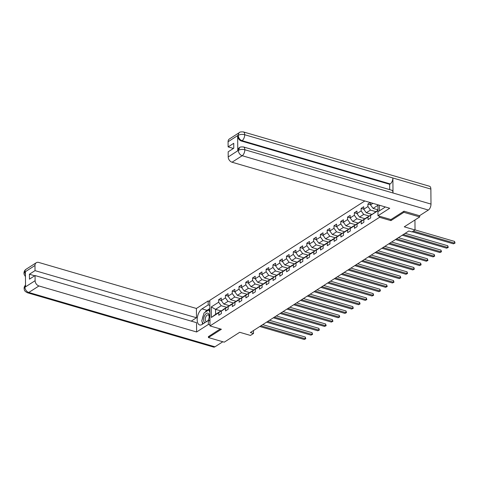 <?xml version="1.0" encoding="UTF-8"?>
<svg xmlns="http://www.w3.org/2000/svg" width="479" height="479" viewBox="0 0 479 479"><rect width="100%" height="100%" fill="white"/><g stroke="black" fill="none" stroke-linecap="round" stroke-linejoin="round"><path stroke-width="0.72" d="M364.824 200.976L209.772 300.333L209.994 325.924L379.518 217.292L379.512 216.215M208.425 336.515L208.431 337.557L224.262 342.174L239.698 332.282L250.463 335.426L253.511 333.474L253.481 330.534M419.694 215.604L419.706 216.933L404.27 226.83L415.03 229.968L414.946 219.987M390.906 219.544L390.918 220.621L403.875 212.317L403.869 211.275M403.875 212.317L419.706 216.933M379.416 205.234L379.464 210.808M220.939 310.913L215.568 309.344L215.61 314.326L221.262 310.703L218.753 312.727L218.777 315.254L221.388 313.577L221.364 311.057L225.543 308.38L225.561 310.907L228.172 309.23L228.148 306.71L232.327 304.033L232.345 306.56L234.955 304.883L234.938 302.363L239.111 299.686L239.129 302.207L241.739 300.537L241.721 298.016L245.895 295.339L245.919 297.86L248.523 296.19L248.505 293.663L252.678 290.993L252.702 293.513L255.313 291.843L255.289 289.316L259.462 286.646L259.486 289.166L262.097 287.496L262.073 284.969L266.246 282.293L266.27 284.819L268.881 283.149L268.857 280.622L273.03 277.946L273.054 280.472L275.664 278.802L275.641 276.275L279.814 273.599L279.838 276.126L282.448 274.455L282.424 271.928L286.604 269.252L286.622 271.779L289.232 270.108L289.208 267.581L293.387 264.905L293.405 267.432L296.016 265.755L295.992 263.234L300.171 260.558L300.189 263.085L302.8 261.408L302.782 258.888L306.955 256.211L306.979 258.732L309.584 257.061L309.566 254.541L313.739 251.864L313.763 254.385L316.368 252.714L316.35 250.194L320.523 247.517L320.547 250.038L323.157 248.367L323.133 245.841L327.307 243.17L327.331 245.691L329.941 244.021L329.917 241.494L334.091 238.823L334.114 241.344L336.725 239.674L336.701 237.147L340.874 234.471L340.898 236.997L343.509 235.327L343.485 232.8L347.664 230.124L347.682 232.65L350.293 230.98L350.269 228.453L354.448 225.777L354.466 228.303L357.077 226.633L357.053 224.106L361.232 221.43L361.25 223.956L363.86 222.286L363.842 219.759L368.016 217.083L368.04 219.61L370.644 217.933L370.626 215.412L378.015 210.676L377.967 204.814M218.753 312.727L211.365 317.463L211.269 306.955L218.663 302.213L218.64 299.692L221.274 300.459M370.231 202.557L367.902 204.048L367.926 206.569L363.747 209.245L363.729 206.724L361.118 208.395L361.136 210.916L356.963 213.592L356.939 211.071L354.334 212.742L354.352 215.269L350.179 217.939L350.155 215.418L347.55 217.089L347.568 219.616L343.395 222.286L343.371 219.765L340.761 221.436L340.785 223.962L336.611 226.639L336.587 224.112L333.977 225.783L334.001 228.309L329.827 230.986L329.803 228.459L327.193 230.13L327.217 232.656L323.044 235.333L323.02 232.806L320.409 234.476L320.433 237.003L316.254 239.68L316.236 237.153L313.625 238.829L313.649 241.35L309.47 244.027L309.452 241.5L306.841 243.176L306.865 245.697L302.686 248.373L302.668 245.847L300.058 247.523L300.076 250.044L295.902 252.72L295.878 250.2L293.274 251.87L293.292 254.391L289.118 257.067L289.094 254.547L286.49 256.217L286.508 258.738L282.335 261.414L282.311 258.894L279.7 260.564L279.724 263.091L275.551 265.761L275.527 263.24L272.916 264.911L272.94 267.438L268.767 270.108L268.743 267.587L266.132 269.258L266.156 271.785L261.983 274.461L261.959 271.934L259.349 273.605L259.373 276.132L255.199 278.808L255.175 276.281L252.565 277.952L252.589 280.478L248.409 283.155L248.391 280.628L245.781 282.299L245.805 284.825L241.626 287.502L241.608 284.975L238.997 286.652L239.015 289.172L234.842 291.849L234.824 289.322L232.213 290.998L232.231 293.519L228.058 296.196L228.034 293.669L225.429 295.345L225.447 297.866L221.274 300.543L221.25 298.022L218.64 299.692M372.949 203.347L370.53 204.898L370.512 202.635M415.03 229.968L411.988 231.92L408.821 230.998L250.343 332.552L253.511 333.474M221.364 311.057L223.873 309.027L228.447 306.47M229.423 305.68L223.831 304.051L228.004 301.375L233.375 302.944M228.052 306.35L225.543 308.38M221.274 300.543L223.831 304.051M225.447 297.866L228.004 301.375M228.148 306.71L230.656 304.68L235.231 302.123M236.207 301.333L230.615 299.704L234.788 297.028L240.159 298.591M234.836 302.004L232.327 304.033M228.058 296.196L230.615 299.704M232.231 293.519L234.788 297.028M234.938 302.363L237.44 300.333L242.015 297.776M242.991 296.986L237.398 295.351L241.578 292.681L246.942 294.244M241.62 297.657L239.111 299.686M234.842 291.849L237.398 295.351M239.015 289.172L241.578 292.681M241.721 298.016L244.23 295.986L248.799 293.429M249.775 292.639L244.182 291.004L248.362 288.334L253.726 289.897M248.403 293.31L245.895 295.339M241.626 287.502L244.182 291.004M245.805 284.825L248.362 288.334M248.505 293.663L251.014 291.639L255.582 289.077M256.558 288.292L250.966 286.658L255.145 283.981L260.51 285.55M255.187 288.963L252.678 290.993M248.409 283.155L250.966 286.658M252.589 280.478L255.145 283.981M255.289 289.316L257.798 287.292L262.366 284.73M263.342 283.945L257.756 282.311L261.929 279.634L267.3 281.203M261.971 284.616L259.462 286.646M255.199 278.808L257.756 282.311M259.373 276.132L261.929 279.634M262.073 284.969L264.582 282.945L269.15 280.383M270.126 279.598L264.54 277.964L268.713 275.287L274.084 276.856M268.755 280.269L266.246 282.293M261.983 274.461L264.54 277.964M266.156 271.785L268.713 275.287M268.857 280.622L271.365 278.598L275.94 276.036M276.916 275.251L271.324 273.617L275.497 270.94L280.868 272.509M275.539 275.922L273.03 277.946M268.767 270.108L271.324 273.617M272.94 267.438L275.497 270.94M275.641 276.275L278.149 274.251L282.724 271.689M283.7 270.898L278.107 269.27L282.281 266.593L287.651 268.162M282.323 271.575L279.814 273.599M275.551 265.761L278.107 269.27M279.724 263.091L282.281 266.593M282.424 271.928L284.933 269.899L289.508 267.342M290.484 266.552L284.891 264.923L289.065 262.247L294.435 263.815M289.112 267.228L286.604 269.252M282.335 261.414L284.891 264.923M286.508 258.738L289.065 262.247M289.208 267.581L291.717 265.552L296.291 262.995M297.267 262.205L291.675 260.576L295.848 257.9L301.219 259.468M295.896 262.881L293.387 264.905M289.118 257.067L291.675 260.576M293.292 254.391L295.848 257.9M295.992 263.234L298.501 261.205L303.075 258.648M304.051 257.858L298.459 256.229L302.638 253.553L308.003 255.121M302.68 258.528L300.171 260.558M295.902 252.72L298.459 256.229M300.076 250.044L302.638 253.553M302.782 258.888L305.291 256.858L309.859 254.301M310.835 253.511L305.243 251.882L309.422 249.206L314.787 250.768M309.464 254.181L306.955 256.211M302.686 248.373L305.243 251.882M306.865 245.697L309.422 249.206M309.566 254.541L312.074 252.511L316.643 249.954M317.619 249.164L312.027 247.529L316.206 244.859L321.571 246.422M316.248 249.834L313.739 251.864M309.47 244.027L312.027 247.529M313.649 241.35L316.206 244.859M316.35 250.194L318.858 248.164L323.427 245.607M324.403 244.817L318.816 243.182L322.99 240.512L328.36 242.075M323.032 245.488L320.523 247.517M316.254 239.68L318.816 243.182M320.433 237.003L322.99 240.512M323.133 245.841L325.642 243.817L330.211 241.254M331.187 240.47L325.6 238.835L329.774 236.159L335.144 237.728M329.815 241.141L327.307 243.17M323.044 235.333L325.6 238.835M327.217 232.656L329.774 236.159M329.917 241.494L332.426 239.47L337 236.907M337.97 236.123L332.384 234.488L336.557 231.812L341.928 233.381M336.599 236.794L334.091 238.823M329.827 230.986L332.384 234.488M334.001 228.309L336.557 231.812M336.701 237.147L339.21 235.123L343.784 232.56M344.76 231.776L339.168 230.142L343.341 227.465L348.712 229.034M343.383 232.447L340.874 234.471M336.611 226.639L339.168 230.142M340.785 223.962L343.341 227.465M343.485 232.8L345.994 230.776L350.568 228.214M351.544 227.429L345.952 225.795L350.125 223.118L355.496 224.687M350.173 228.1L347.664 230.124M343.395 222.286L345.952 225.795M347.568 219.616L350.125 223.118M350.269 228.453L352.778 226.429L357.352 223.867M358.328 223.076L352.736 221.448L356.909 218.771L362.28 220.34M356.957 223.753L354.448 225.777M350.179 217.939L352.736 221.448M354.352 215.269L356.909 218.771M357.053 224.106L359.561 222.076L364.136 219.52M365.112 218.729L359.519 217.101L363.693 214.424L369.064 215.993M363.741 219.406L361.232 221.43M356.963 213.592L359.519 217.101M361.136 210.916L363.693 214.424M363.842 219.759L366.351 217.729L370.92 215.173M371.896 214.382L366.303 212.754L370.483 210.077L375.847 211.646M370.524 215.059L368.016 217.083M363.747 209.245L366.303 212.754M367.926 206.569L370.483 210.077M370.626 215.412L378.015 210.257M378.009 209.838L373.087 208.407L377.973 205.275M370.53 204.898L373.087 208.407M390.918 220.621L379.518 217.292M208.431 337.557L221.394 329.253L209.994 325.924M221.262 310.703L221.663 310.817M226.591 307.29L221.22 305.722L215.568 309.344L211.269 306.955M215.61 314.326L211.365 317.463M218.663 302.213L221.22 305.722M367.902 204.048L370.53 204.814M361.118 208.395L363.747 209.161M354.334 212.742L356.963 213.508M347.55 217.089L350.179 217.855M340.761 221.436L343.395 222.202M333.977 225.783L336.611 226.549M327.193 230.13L329.827 230.902M320.409 234.476L323.038 235.249M313.625 238.829L316.254 239.596M306.841 243.176L309.47 243.943M300.058 247.523L302.686 248.29M293.274 251.87L295.902 252.637M286.49 256.217L289.118 256.983M279.7 260.564L282.335 261.33M272.916 264.911L275.551 265.677M266.132 269.258L268.767 270.024M259.349 273.605L261.977 274.371M252.565 277.952L255.193 278.724M245.781 282.299L248.409 283.071M238.997 286.652L241.626 287.418M232.213 290.998L234.842 291.765M225.429 295.345L228.058 296.112M413.281 231.088L454.559 243.134L453.469 243.835L412.197 231.788M415.03 229.878L454.541 241.41L454.559 243.134L455.05 243.069L453.469 243.835M454.541 241.41L455.05 243.069M208.06 320.643A4.994 2.557 -73.7 0 0 207.826 313.128A4.994 2.557 -73.7 0 0 204.03 317.08A4.994 2.557 -73.7 0 0 204.904 322.666M207.551 320.966A3.419 1.754 -73.7 0 0 209.107 317.481A3.419 1.754 -73.7 0 0 208.155 314.865A3.419 1.754 -73.7 0 0 205.515 317.667A3.419 1.754 -73.7 0 0 206.239 321.427A3.419 1.754 -73.7 0 0 206.898 321.391M203.138 323.798L201.755 320.936L204.042 312.967L208.742 309.955L209.874 312.296M209.856 310.284L208.742 309.955M209.934 319.128L209.455 320.804M243.488 146.957A4.724 2.419 106.3 0 1 244.835 149.747C242.374 149.161 240.236 149.358 238.434 150.34L239.674 147.508C239.775 147.029 241.045 146.843 243.488 146.957L391.654 190.205A4.724 2.419 106.3 0 1 393.008 192.995L430.998 204.084A4.724 2.419 106.3 0 1 428.364 210.047L419.514 215.724L404.001 211.191L390.954 219.556L377.973 215.766L377.937 211.79L384.11 207.832A8.64 4.431 -73.7 0 0 385.212 206.928M377.973 215.766L389.714 208.239L232.046 162.219A4.61 3.413 -122.7 0 1 228.208 156.962L228.166 151.813L233.776 148.215L233.734 143.305L228.124 146.897L228.076 141.748A4.61 3.413 -122.7 0 1 229.387 138.976L239.542 132.467A4.61 3.413 57.3 0 0 238.231 135.24L228.076 141.748M384.775 206.802L384.781 207.329M239.542 132.467C239.65 131.988 240.919 131.803 243.356 131.917L429.519 186.253A4.724 2.419 106.3 0 1 430.866 189.073L392.876 177.984A4.724 2.419 106.3 0 1 390.235 183.918L242.069 140.67L241.482 141.048A4.61 3.413 -122.7 0 1 237.644 135.791L237.776 150.657A4.61 3.413 -122.7 0 1 239.087 147.885L239.674 147.508M430.998 204.084L430.866 189.073M428.364 210.047L242.2 155.717A4.724 2.419 106.3 0 0 244.835 149.747L393.008 192.995L392.876 177.984L244.703 134.737C242.248 134.144 240.111 134.336 238.297 135.3L238.231 135.24M228.124 146.897L233.417 148.448M389.696 189.636L389.649 184.295L241.482 141.048M389.649 184.295L390.235 183.918M204.958 312.38A8.64 4.431 -73.7 0 1 207.012 310.332L202.012 308.871A8.64 4.431 -73.7 0 0 197.342 317.631A8.64 4.431 -73.7 0 0 199.659 324.948A8.64 4.431 -73.7 0 0 202.15 324.433L208.323 320.475L208.359 324.451L196.618 331.977L38.949 285.957L28.794 292.465L214.957 346.802L222.825 341.755M202.012 308.871L208.185 304.913L208.155 300.938L196.408 308.464L196.492 317.763L35.027 270.635L34.979 265.486L24.764 272.108L25.411 271.785L25.543 286.658L24.896 287.143M191.241 321.128L196.492 317.763M34.71 275.778L29.417 274.233L29.459 279.143L35.069 275.545L196.534 322.672L196.618 331.977M209.952 320.948L208.323 320.475M209.988 324.924L208.359 324.451M209.778 301.411L208.155 300.938M209.814 305.386L208.185 304.913M196.408 308.464L38.739 262.444A4.61 3.413 57.3 0 0 36.29 262.714A4.61 3.413 57.3 0 0 34.979 265.486M214.957 346.802A4.724 2.419 106.3 0 1 213.592 347.083L27.429 292.747A4.724 2.419 106.3 0 0 28.794 292.465A4.61 3.413 -122.7 0 1 24.956 287.208L35.111 280.7A4.61 3.413 57.3 0 0 38.949 285.957M35.069 275.545L35.111 280.7M29.417 274.233L35.027 270.635M208.425 336.641L220.274 328.923M203.371 315.308A8.64 4.431 -73.7 0 0 202.419 318.613M202.21 321.882A8.64 4.431 -73.7 0 0 202.635 324.121M207.012 310.332L209.844 308.518M209.85 309.626L209.149 310.075M25.435 274.563L24.824 272.162M25.453 276.658L24.07 274.263L23.95 273.287L24.758 272.108M27.429 292.747C23.531 290.741 24.525 289.657 24.082 288.31L24.956 287.208M403.336 234.512L447.775 247.481L446.685 248.182L402.246 235.213M405.18 233.327L447.757 245.757L447.775 247.481L448.266 247.415L446.685 248.182M447.757 245.757L448.266 247.415M396.546 238.859L440.991 251.834L439.902 252.529L395.462 239.56M398.396 237.674L440.973 250.104L440.991 251.834L441.482 251.762L439.902 252.529M440.973 250.104L441.482 251.762M389.762 243.206L434.202 256.181L433.118 256.876L388.679 243.907M391.612 242.021L434.19 254.451L434.202 256.181L434.698 256.109L433.118 256.876M434.19 254.451L434.698 256.109M382.978 247.553L427.418 260.528L426.334 261.223L381.895 248.254M384.829 246.374L427.406 258.798L427.418 260.528L427.915 260.456L426.334 261.223M427.406 258.798L427.915 260.456M376.195 251.906L420.634 264.875L419.55 265.57L375.111 252.601M378.045 250.721L420.622 263.145L420.634 264.875L421.125 264.803L419.55 265.57M420.622 263.145L421.125 264.803M369.411 256.253L413.85 269.222L412.766 269.916L368.321 256.948M371.261 255.067L413.838 267.492L413.85 269.222L414.341 269.15L412.766 269.916M413.838 267.492L414.341 269.15M362.627 260.6L407.066 273.569L405.976 274.263L361.537 261.294M364.477 259.414L407.048 271.838L407.066 273.569L407.557 273.497L405.976 274.263M407.048 271.838L407.557 273.497M355.843 264.947L400.282 277.916L399.193 278.61L354.753 265.641M357.693 263.761L400.264 276.185L400.282 277.916L400.773 277.85L399.193 278.61M400.264 276.185L400.773 277.85M349.059 269.294L393.499 282.263L392.409 282.963L347.97 269.988M350.903 268.108L393.481 280.532L393.499 282.263L393.989 282.197L392.409 282.963M393.481 280.532L393.989 282.197M342.275 273.641L386.715 286.61L385.625 287.31L341.186 274.335M344.12 272.455L386.697 284.885L386.715 286.61L387.206 286.544L385.625 287.31M386.697 284.885L387.206 286.544M335.486 277.988L379.931 290.957L378.841 291.657L334.402 278.682M337.336 276.802L379.913 289.232L379.931 290.957L380.422 290.891L378.841 291.657M379.913 289.232L380.422 290.891M328.702 282.335L373.141 295.303L372.057 296.004L327.618 283.035M330.552 281.149L373.129 293.579L373.141 295.303L373.638 295.238L372.057 296.004M373.129 293.579L373.638 295.238M321.918 286.682L366.357 299.656L365.273 300.351L320.834 287.382M323.768 285.496L366.345 297.926L366.357 299.656L366.854 299.585L365.273 300.351M366.345 297.926L366.854 299.585M315.134 291.028L359.573 304.003L358.49 304.698L314.05 291.729M316.984 289.843L359.561 302.273L359.573 304.003L360.064 303.931L358.49 304.698M359.561 302.273L360.064 303.931M308.35 295.375L352.789 308.35L351.706 309.045L307.261 296.076M310.2 294.196L352.778 306.62L352.789 308.35L353.28 308.278L351.706 309.045M352.778 306.62L353.28 308.278M301.566 299.728L346.006 312.697L344.916 313.392L300.477 300.423M303.417 298.543L345.988 310.967L346.006 312.697L346.497 312.625L344.916 313.392M345.988 310.967L346.497 312.625M294.783 304.075L339.222 317.044L338.132 317.739L293.693 304.77M296.633 302.89L339.204 315.314L339.222 317.044L339.713 316.972L338.132 317.739M339.204 315.314L339.713 316.972M287.999 308.422L332.438 321.391L331.348 322.086L286.909 309.117M289.849 307.237L332.42 319.661L332.438 321.391L332.929 321.319L331.348 322.086M332.42 319.661L332.929 321.319M281.215 312.769L325.654 325.738L324.564 326.433L280.125 313.464M283.059 311.584L325.636 324.008L325.654 325.738L326.145 325.672L324.564 326.433M325.636 324.008L326.145 325.672M274.425 317.116L318.87 330.085L317.781 330.785L273.341 317.811M276.275 315.93L318.852 328.354L318.87 330.085L319.361 330.019L317.781 330.785M318.852 328.354L319.361 330.019M267.641 321.463L312.08 334.432L310.997 335.132L266.558 322.157M269.491 320.277L312.069 332.707L312.08 334.432L312.577 334.366L310.997 335.132M312.069 332.707L312.577 334.366M260.857 325.81L305.297 338.779L304.213 339.479L259.774 326.504M262.708 324.624L305.285 337.054L305.297 338.779L305.794 338.713L304.213 339.479M305.285 337.054L305.794 338.713M237.644 135.791L238.297 135.306M228.208 156.962L238.428 150.34M238.362 150.28L237.776 150.657M238.362 150.454A4.61 3.413 -122.7 0 0 242.2 155.717L232.046 162.219M243.356 131.917A4.724 2.419 106.3 0 1 244.703 134.737A4.724 2.419 106.3 0 1 242.069 140.67C239.781 139.802 238.5 138.054 238.231 135.413M23.95 273.287C23.992 271.497 24.716 270.138 26.135 269.216A4.61 3.413 57.3 0 0 24.824 271.988M25.531 284.981L24.956 287.035M36.29 262.714L26.135 269.216M24.082 288.304L24.273 286.939L25.525 284.849"/></g></svg>
